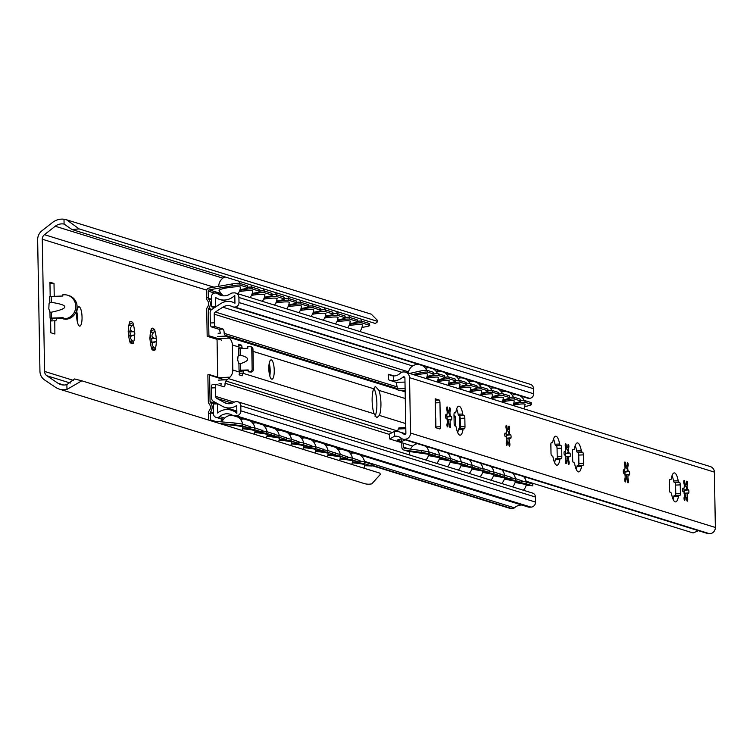 <?xml version="1.0" encoding="UTF-8"?>
<svg xmlns="http://www.w3.org/2000/svg" width="753" height="753" viewBox="0 0 753 753"><rect width="100%" height="100%" fill="white"/><g stroke="black" fill="none" stroke-linecap="round" stroke-linejoin="round"><path stroke-width="1.13" d="M82.049 317.286A9.676 2.683 -92.6 0 1 79.78 326.115A9.676 2.683 -92.6 0 1 76.665 316.571A9.676 2.683 -92.6 0 1 78.905 306.791A9.676 2.683 -92.6 0 1 82.049 317.286M77.239 321.39A9.676 2.683 87.4 0 0 77.408 317.502A9.676 2.683 87.4 0 0 76.806 311.723M134.636 334.991A11.182 3.097 -92.6 0 1 133.554 342.041A1.817 0.499 -92.6 0 1 133.13 343.453A1.817 0.499 -92.6 0 1 132.886 343.255A11.182 3.097 -92.6 0 1 131.088 343.34A11.182 3.097 -92.6 0 1 130.476 342.502A1.817 0.499 -92.6 0 1 130.335 342.587A1.817 0.499 -92.6 0 1 129.751 340.864A11.182 3.097 -92.6 0 1 128.415 333.071A1.817 0.499 -92.6 0 1 128.368 330.219A11.182 3.097 -92.6 0 1 129.45 323.169A1.817 0.499 -92.6 0 1 129.874 321.766A1.817 0.499 -92.6 0 1 130.118 321.964A11.182 3.097 -92.6 0 1 130.128 321.955A11.182 3.097 -92.6 0 1 132.528 322.708A1.817 0.499 -92.6 0 1 132.669 322.632A1.817 0.499 -92.6 0 1 133.243 324.345A11.182 3.097 -92.6 0 1 134.58 332.148A1.817 0.499 -92.6 0 1 134.636 334.991L129.714 335.49A4.273 1.186 -92.6 0 1 129.732 335.49A1.817 0.499 87.4 0 0 130.156 333.805A1.817 0.499 87.4 0 0 129.667 331.894A4.273 1.186 -92.6 0 1 128.509 327.677M133.545 335.32L133.516 335.32C129.732 336.036 129.441 337.946 132.641 341.053L133.554 342.041M133.243 324.345L132.368 325.39C129.281 328.609 129.638 330.727 133.45 331.725L134.58 332.148M129.836 341.975L130.476 342.502M132.886 343.255L129.789 341.25M128.961 324.778L132.528 322.708M128.857 337.165A4.273 1.186 -92.6 0 1 129.714 335.49M44.596 371.445L42.281 239.219A5.44 5.205 107.2 0 1 44.436 234.682L55.242 226.239A11.483 10.984 107.2 0 1 64.09 224.083L71.94 229.505L79.15 228.912L66.622 219.82L64.005 219.236A16.265 15.549 -72.8 0 0 52.541 222.464L41.952 230.747A10.881 10.401 -72.8 0 0 37.65 239.812L39.947 371.267A10.881 10.401 -72.8 0 0 44.549 379.936L55.421 387.24A16.265 15.549 -72.8 0 0 59.327 389.113A16.265 15.549 -72.8 0 0 66.97 389.433L81.804 380.802L74.547 378.957L66.885 384.585A11.483 10.984 107.2 0 1 60.739 384.557A11.483 10.984 107.2 0 1 57.981 383.23L46.893 375.775A5.44 5.205 107.2 0 1 44.596 371.445L73.465 380.387M151.795 328.675A11.182 3.097 -92.6 0 1 151.795 328.666A11.182 3.097 -92.6 0 1 154.205 329.428A1.817 0.499 -92.6 0 1 154.346 329.343A1.817 0.499 -92.6 0 1 154.92 331.056A11.182 3.097 -92.6 0 1 156.257 338.859A1.817 0.499 -92.6 0 1 156.313 341.702A11.182 3.097 -92.6 0 1 155.231 348.761A1.817 0.499 -92.6 0 1 154.807 350.164A1.817 0.499 -92.6 0 1 154.563 349.966A11.182 3.097 -92.6 0 1 152.765 350.06A11.182 3.097 -92.6 0 1 152.153 349.223A1.817 0.499 -92.6 0 1 152.012 349.298A1.817 0.499 -92.6 0 1 151.428 347.585A11.182 3.097 -92.6 0 1 150.092 339.782A1.817 0.499 -92.6 0 1 150.045 336.939A11.182 3.097 -92.6 0 1 151.127 329.88A1.817 0.499 -92.6 0 1 151.551 328.477A1.817 0.499 -92.6 0 1 151.795 328.675L151.146 329.456L151.795 328.675M49.962 312.071L48.823 308.871L49.058 303.628L49.792 302.584L52.446 302.537C69.295 305.219 68.965 308.438 51.458 312.194L49.962 312.071L50.065 318.152L63.167 317.681L63.186 318.886L64.344 318.83A12.086 11.559 -72.8 0 0 75.62 308.269A12.086 11.559 -72.8 0 0 67.714 295.251A12.086 11.559 -72.8 0 0 63.93 294.771L62.772 294.818L62.791 296.023L49.689 296.494L49.792 302.584L50.893 302.574M50.187 296.55L49.943 282.215L54.009 283.467L54.235 296.409M56.983 318.444A12.086 3.351 -92.6 0 1 55.11 320.853A12.086 3.351 -92.6 0 1 54.781 320.816L54.884 334.012L50.828 332.751L50.573 318.312L50.065 318.152M156.313 341.702L151.391 342.21A4.273 1.186 -92.6 0 1 151.409 342.21A1.817 0.499 87.4 0 0 151.833 340.525A1.817 0.499 87.4 0 0 151.344 338.615A4.273 1.186 -92.6 0 1 150.186 334.388M155.222 342.031L155.193 342.041C151.409 342.747 151.118 344.658 154.318 347.773L155.231 348.761M154.92 331.056L154.045 332.101C150.948 335.33 151.315 337.438 155.127 338.445L156.257 338.859M151.513 348.686L152.153 349.223M154.563 349.966L151.466 347.961M150.638 331.499L154.205 329.428M150.534 343.886A4.273 1.186 -92.6 0 1 151.391 342.21L155.062 342.041M63.186 318.886L65.699 319.253A12.086 11.559 -72.8 0 0 76.975 308.692A12.086 11.559 -72.8 0 0 69.069 295.675L67.714 295.251M63.177 318.161L52.917 318.623A6.043 0.574 -1 0 1 50.573 318.688M50.903 320.947A12.086 3.351 87.4 0 0 52.343 318.651M54.009 283.467L49.971 283.655M54.658 320.778L50.62 320.957M71.94 229.505L375.371 323.489L377.695 321.672L377.206 321.239L79.15 228.912M377.206 321.239L377.677 320.609L371.285 314.18L66.622 219.81M59.327 389.113L364.16 483.53A16.265 15.549 -72.8 0 0 371.803 483.85L380.359 474.381L379.86 473.119L380.359 474.381M379.86 473.119L81.804 380.802M361.289 319.827A11.483 10.984 107.2 0 1 362.118 319.385M219.17 377.639L209.682 374.702L207.884 374.787A3.021 2.89 -72.8 0 0 207.866 375.239L208.327 401.773A3.021 2.89 -72.8 0 0 209.061 403.712A5.44 5.205 107.2 0 1 209.183 410.78A3.021 2.89 -72.8 0 0 208.515 412.776L208.525 413.293L210.266 413.218L210.256 412.7A1.205 1.158 107.2 0 1 210.529 411.9A7.257 6.937 -72.8 0 0 210.36 402.469A1.205 1.158 107.2 0 1 210.068 401.697L209.607 375.163A1.205 1.158 107.2 0 1 209.682 374.702M217.052 339.33L207.216 336.28L209.005 336.196L221.608 340.102M247.342 286.131A6.043 0.781 172 0 0 247.53 285.895A6.043 0.781 172 0 0 247.285 285.716L239.831 283.41A6.043 0.781 172 0 0 232.395 283.909L232.649 285.688L209.193 289.858A1.205 1.158 -72.8 0 0 208.204 291.1L208.317 297.717L206.51 297.774L206.52 298.292A3.021 2.89 -72.8 0 0 207.254 300.221A5.44 5.205 107.2 0 1 207.376 307.299A3.021 2.89 -72.8 0 0 206.708 309.295L207.169 335.829A3.021 2.89 -72.8 0 0 207.216 336.28M269.922 366.88L270.045 374.156M269.037 364.461L269.536 364.621L269.019 364.668M209.005 336.196A1.205 1.158 107.2 0 1 208.91 335.753L208.449 309.219A1.205 1.158 107.2 0 1 208.722 308.419A7.257 6.937 -72.8 0 0 208.553 298.988A1.205 1.158 107.2 0 1 208.261 298.207L208.252 297.699M222.897 424.504A10.881 0.649 6 0 1 235.077 425.511A10.881 0.649 6 0 1 242.824 426.951A10.881 0.649 6 0 1 242.824 426.97A10.881 10.881 0 0 1 241.967 430.415M219.368 290.62A10.881 1.412 -8 0 1 219.057 290.357A10.881 1.412 -8 0 1 229.637 287.43A10.881 1.412 -8 0 1 240.612 287.307A10.881 1.412 -8 0 1 240.386 287.655M242.522 428.768A10.881 0.649 6 0 1 255.022 430.725A10.881 0.649 6 0 1 255.013 430.744M239.285 291.609A10.881 1.412 -8 0 1 252.801 291.082A10.881 1.412 -8 0 1 252.584 291.43M254.721 432.551A10.881 0.649 6 0 1 267.211 434.5A10.881 0.649 6 0 1 267.211 434.519M251.474 295.383A10.881 1.412 -8 0 1 265 294.856A10.881 1.412 -8 0 1 264.774 295.204M266.91 436.326A10.881 0.649 6 0 1 279.41 438.284A10.881 0.649 6 0 1 279.401 438.293M263.672 299.167A10.881 1.412 -8 0 1 277.189 298.64A10.881 1.412 -8 0 1 276.963 298.979M279.109 440.1A10.881 0.649 6 0 1 291.599 442.058A10.881 0.649 6 0 1 291.599 442.077A10.881 10.881 0 0 1 290.743 445.522M275.862 302.941A10.881 1.412 -8 0 1 289.378 302.414A10.881 1.412 -8 0 1 289.161 302.762M291.298 443.875A10.881 0.649 6 0 1 303.798 445.832A10.881 0.649 6 0 1 303.788 445.851M288.06 306.716A10.881 1.412 -8 0 1 301.577 306.189A10.881 1.412 -8 0 1 301.351 306.537M303.487 447.649A10.881 0.649 6 0 1 315.987 449.607A10.881 0.649 6 0 1 315.978 449.626M300.249 310.49A10.881 1.412 -8 0 1 313.766 309.963A10.881 1.412 -8 0 1 313.549 310.311M315.686 451.433A10.881 0.649 6 0 1 328.176 453.391A10.881 0.649 6 0 1 328.176 453.4M312.439 314.265A10.881 1.412 -8 0 1 325.964 313.747A10.881 1.412 -8 0 1 325.738 314.086M327.875 455.207A10.881 0.649 6 0 1 340.375 457.165A10.881 0.649 6 0 1 340.365 457.184A10.881 10.881 0 0 1 339.509 460.629M324.637 318.048A10.881 1.412 -8 0 1 338.153 317.521A10.881 1.412 -8 0 1 337.937 317.87M340.074 458.982A10.881 0.649 6 0 1 352.564 460.94A10.881 0.649 6 0 1 352.564 460.958M336.826 321.823A10.881 1.412 -8 0 1 350.352 321.296A10.881 1.412 -8 0 1 350.126 321.644M232.649 285.688A6.043 0.781 -8 0 1 240.085 285.189L239.831 283.41M206.576 297.774L206.463 291.176A3.021 2.89 107.2 0 1 208.939 288.079L232.395 283.909M247.285 285.716L247.53 287.495A6.043 0.781 -8 0 1 247.775 287.674A6.043 0.781 -8 0 1 243.483 289.039L240.028 289.66M219.142 293.943A1.205 1.158 107.2 0 1 220.036 293.218L220.695 293.096M234.851 424.852L242.315 425.878L242.504 424.08L235.049 423.054L234.851 424.852L219.782 423.544M249.94 426.593L242.504 424.08M211.621 421.012L235.049 423.054M249.958 426.386L249.77 428.193L242.315 425.878M249.77 428.193L242.701 427.949M244.744 288.794L244.838 289.463A6.043 0.781 -8 0 1 252.274 288.964L252.02 287.185A6.043 0.781 172 0 0 247.718 287.241M259.531 289.905A6.043 0.781 172 0 0 259.719 289.67A6.043 0.781 172 0 0 259.474 289.491L252.02 287.185M259.474 289.491L259.729 291.27L252.274 288.964M259.729 291.27A6.043 0.781 -8 0 1 259.973 291.449A6.043 0.781 -8 0 1 255.681 292.823L252.227 293.435M247.078 428.316L254.514 429.662L254.702 427.855L250.137 427.13M262.129 430.368L254.702 427.855M262.148 430.161L261.959 431.968L254.514 429.662M261.959 431.968L254.891 431.723M256.942 292.578L257.037 293.237A6.043 0.781 -8 0 1 264.472 292.738L264.218 290.959A6.043 0.781 172 0 0 259.907 291.016M271.729 293.679A6.043 0.781 172 0 0 271.908 293.444A6.043 0.781 172 0 0 271.673 293.265L264.218 290.959M271.673 293.265L271.918 295.054L264.472 292.738M271.918 295.054A6.043 0.781 -8 0 1 272.162 295.223A6.043 0.781 -8 0 1 267.87 296.597L264.416 297.209M259.277 432.1L266.703 433.436L266.891 431.638L262.326 430.904M274.327 434.152L266.891 431.638M274.346 433.944L274.158 435.742L266.703 433.436M274.158 435.742L267.089 435.507M269.132 296.353L269.226 297.011A6.043 0.781 -8 0 1 276.662 296.522L276.407 294.734A6.043 0.781 172 0 0 272.106 294.79M283.919 297.454A6.043 0.781 172 0 0 284.107 297.219A6.043 0.781 172 0 0 283.862 297.049L276.407 294.734M283.862 297.049L284.116 298.828L276.662 296.522M284.116 298.828A6.043 0.781 -8 0 1 284.361 298.997A6.043 0.781 -8 0 1 280.069 300.372L276.615 300.984M271.466 435.874L278.902 437.211L279.09 435.413L274.525 434.679M286.517 437.926L279.09 435.413M286.535 437.719L286.347 439.517L278.902 437.211M286.347 439.517L279.278 439.281M281.33 300.127L281.424 300.795A6.043 0.781 -8 0 1 288.851 300.296L288.606 298.517A6.043 0.781 172 0 0 284.295 298.565M296.117 301.238A6.043 0.781 172 0 0 296.296 301.002A6.043 0.781 172 0 0 296.051 300.824L288.606 298.517M296.051 300.824L296.305 302.602L288.851 300.296M296.305 302.602A6.043 0.781 -8 0 1 296.55 302.781A6.043 0.781 -8 0 1 292.258 304.146L288.804 304.767M283.665 439.648L291.091 440.985L291.279 439.187L286.714 438.453M298.706 441.7L291.279 439.187M298.734 441.493L298.546 443.291L291.091 440.985M298.546 443.291L291.467 443.056M293.519 303.901L293.614 304.57A6.043 0.781 -8 0 1 301.049 304.071L300.795 302.292A6.043 0.781 172 0 0 296.484 302.348M308.306 305.012A6.043 0.781 172 0 0 308.495 304.777A6.043 0.781 172 0 0 308.25 304.598L300.795 302.292M308.25 304.598L308.504 306.377L301.049 304.071M308.504 306.377A6.043 0.781 -8 0 1 308.739 306.556A6.043 0.781 -8 0 1 304.447 307.93L300.993 308.542M295.854 443.423L303.28 444.769L303.468 442.962L298.913 442.237M310.904 445.475L303.468 442.962M310.923 445.268L310.735 447.075L303.28 444.769M310.735 447.075L303.666 446.83M305.709 307.676L305.803 308.344A6.043 0.781 -8 0 1 313.239 307.845L312.994 306.066A6.043 0.781 172 0 0 308.683 306.123M320.496 308.786A6.043 0.781 172 0 0 320.684 308.551A6.043 0.781 172 0 0 320.439 308.372L312.994 306.066M320.439 308.372L320.693 310.161L313.239 307.845M320.693 310.161A6.043 0.781 -8 0 1 320.938 310.33A6.043 0.781 -8 0 1 316.646 311.704L313.192 312.316M308.043 447.207L315.479 448.543L315.667 446.736L311.102 446.011M323.093 449.259L315.667 446.736M323.122 449.052L322.924 450.849L315.479 448.543M322.924 450.849L315.855 450.614M317.907 311.46L318.001 312.119A6.043 0.781 -8 0 1 325.437 311.629L325.183 309.841A6.043 0.781 172 0 0 320.872 309.897M332.694 312.561A6.043 0.781 172 0 0 332.882 312.326A6.043 0.781 172 0 0 332.638 312.156L325.183 309.841M332.638 312.156L332.882 313.935L325.437 311.629M332.882 313.935A6.043 0.781 -8 0 1 333.127 314.105A6.043 0.781 -8 0 1 328.835 315.479L325.381 316.091M320.241 450.981L327.668 452.318L327.856 450.52L323.301 449.786M335.292 453.033L327.856 450.52M335.311 452.826L335.123 454.624L327.668 452.318M335.123 454.624L328.054 454.388M330.096 315.234L330.191 315.902A6.043 0.781 -8 0 1 337.626 315.403L337.372 313.625A6.043 0.781 172 0 0 333.071 313.672M344.883 316.345A6.043 0.781 172 0 0 345.072 316.109A6.043 0.781 172 0 0 344.827 315.931L337.372 313.625M344.827 315.931L345.081 317.71L337.626 315.403M345.081 317.71A6.043 0.781 -8 0 1 345.326 317.888A6.043 0.781 -8 0 1 341.034 319.253L337.579 319.874M332.431 454.756L339.867 456.092L340.055 454.294L335.49 453.56M347.481 456.807L340.055 454.294M347.5 456.6L347.312 458.398L339.867 456.092M347.312 458.398L340.243 458.163M342.295 319.008L342.389 319.677A6.043 0.781 -8 0 1 349.825 319.178L349.571 317.399A6.043 0.781 172 0 0 345.26 317.455M357.082 320.119A6.043 0.781 172 0 0 357.261 319.884A6.043 0.781 172 0 0 357.016 319.705L349.571 317.399M357.016 319.705L357.27 321.484L349.825 319.178M357.27 321.484A6.043 0.781 -8 0 1 357.515 321.663A6.043 0.781 -8 0 1 353.223 323.037L349.769 323.649M344.629 458.53L352.056 459.867L352.244 458.069L347.679 457.344M359.68 460.582L352.244 458.069M359.699 460.375L359.51 462.182L352.056 459.867M359.51 462.182L352.442 461.937M349.025 325.597A10.881 1.412 -8 0 1 362.541 325.07A10.881 1.412 -8 0 1 362.315 325.418M352.263 462.756A10.881 0.649 6 0 1 364.763 464.714A10.881 0.649 6 0 1 364.753 464.733M354.484 322.783L354.578 323.451A6.043 0.781 -8 0 1 362.014 322.952L361.76 321.173A6.043 0.781 172 0 0 357.459 321.23M369.271 323.894A6.043 0.781 172 0 0 369.459 323.658A6.043 0.781 172 0 0 369.215 323.479L361.76 321.173M369.215 323.479L369.469 325.258L362.014 322.952M369.469 325.258A6.043 0.781 -8 0 1 369.714 325.437A6.043 0.781 -8 0 1 365.421 326.811L361.967 327.423M356.818 462.314L364.245 463.65L364.443 461.843L359.878 461.118M371.869 464.366L364.443 461.843M371.888 464.159L371.7 465.956L364.245 463.65M371.7 465.956L364.631 465.721M208.722 420.118A3.021 2.89 107.2 0 1 208.713 419.929L208.59 413.312L210.332 413.237L210.454 419.854A1.205 1.158 -72.8 0 0 210.944 420.805M221.269 421.849L221.213 418.932M222.568 419.355L222.587 420.598M221.166 293.698A1.205 1.158 -72.8 0 0 220.497 294.367M244.838 289.463L239.812 290.357M247.05 428.626L242.645 428.25M247.53 287.495L240.085 285.189M257.037 293.237L252.001 294.131M259.239 432.41L254.834 432.024M269.226 297.011L264.199 297.915M271.438 436.185L267.033 435.799M281.424 300.795L276.389 301.689M283.627 439.959L279.222 439.573M293.614 304.57L288.587 305.464M295.825 443.733L291.42 443.357M305.803 308.344L300.776 309.238M308.015 447.517L303.61 447.131M318.001 312.119L312.975 313.022M320.204 451.292L315.799 450.906M330.191 315.902L325.164 316.797M332.402 455.066L327.997 454.68M342.389 319.677L337.353 320.571M344.592 458.841L340.187 458.464M354.578 323.451L349.552 324.345M356.79 462.624L352.385 462.238M375.022 416.277A15.719 4.358 87.4 0 0 376.876 403.627A15.719 4.358 87.4 0 0 374.034 388.567L373.865 388.275M380.933 403.439A15.719 4.358 -92.6 0 1 379.39 415.411L376.764 417.802L374.109 413.774A15.719 4.358 -92.6 0 1 373.676 388.746L375.352 386.402L378.957 390.383A15.719 4.358 -92.6 0 1 380.933 403.439M269.79 375.954A9.676 2.683 87.4 0 0 270.186 370.58A9.676 2.683 87.4 0 0 269.216 363.341M243.388 370.608L243.398 371.013A2.419 0.668 -92.6 0 1 242.974 373.159L242.457 373.121A9.676 9.243 107.2 0 1 242.108 375.785L239.068 374.834A9.676 9.243 -72.8 0 0 239.407 372.057L239.04 370.26L248.198 369.968L248.226 371.775L249.855 371.7A2.419 2.315 -72.8 0 0 252.133 369.186L251.775 348.733A2.419 2.315 -72.8 0 0 249.412 346.427L247.784 346.502L247.822 348.31L238.663 348.601L238.776 355.265L240.734 355.275C250.052 357.797 249.949 360.612 240.423 363.69L238.645 363.313L237.703 359.925L238.042 356.122L239.623 355.284M374.109 413.774L242.758 373.215M216.365 384.463L212.308 384.651A3.624 1.007 -92.6 0 0 211.452 387.955L211.64 398.318A3.624 3.464 -72.8 0 0 213.428 401.368L222.521 406.347A14.392 13.752 -72.8 0 0 224.949 407.373A14.392 13.752 -72.8 0 0 236.734 405.453L236.866 413.331A15.719 15.022 -72.8 0 0 231.387 410.187A15.719 15.022 -72.8 0 0 217.579 413.002L217.419 403.834L213.363 404.013L213.532 413.999A3.624 3.464 -72.8 0 0 217.08 417.444L217.589 417.426A3.624 3.464 -72.8 0 0 219.735 416.55A11.483 10.984 107.2 0 1 230.136 414.225A11.483 10.984 107.2 0 1 232.47 415.279A4.838 4.622 -72.8 0 0 234.974 415.92L236.329 415.854A4.838 4.622 -72.8 0 0 240.885 410.837L240.8 405.782A4.349 4.16 -72.8 0 0 236.546 401.631L236.047 401.66A4.349 4.16 -72.8 0 0 234.051 402.281A10.156 9.714 107.2 0 1 224.488 402.61L216.864 398.431A2.419 2.315 107.2 0 1 215.669 396.398L215.518 387.776A3.624 1.007 87.4 0 1 216.365 384.463A3.624 1.007 87.4 0 1 216.469 384.482L224.093 386.835A3.624 1.007 -92.6 0 0 224.187 386.854A3.624 1.007 -92.6 0 0 225.034 383.221L225.9 381.009L230.004 377.159A9.676 9.243 -72.8 0 0 232.799 370.005L232.366 344.978A9.676 9.243 -72.8 0 0 229.317 338.097L225.109 335.273L224.159 333.315A3.624 1.007 -92.6 0 0 223.086 329.08L219.019 329.259L211.395 326.906A3.624 1.007 -92.6 0 1 210.322 322.981L214.379 322.792L214.228 314.17A2.419 2.315 107.2 0 1 215.358 312.034L222.822 307.177A10.156 9.714 107.2 0 1 232.385 306.631A4.349 4.16 -72.8 0 0 234.399 307.073L234.898 307.055A4.349 4.16 -72.8 0 0 238.993 302.537L238.908 297.482A4.838 4.622 -72.8 0 0 234.183 292.879L232.828 292.936A4.838 4.622 -72.8 0 0 230.352 293.802A11.483 10.984 107.2 0 1 220.883 295.383A11.483 10.984 107.2 0 1 217.598 293.679A3.624 3.464 -72.8 0 0 215.414 293.002L214.906 293.021A3.624 3.464 -72.8 0 0 211.489 296.795L211.668 306.772L215.725 306.593L215.565 297.416A15.719 15.022 -72.8 0 0 219.631 299.421A15.719 15.022 -72.8 0 0 234.804 295.345L234.945 303.224A14.392 13.752 -72.8 0 0 232.103 301.962A14.392 13.752 -72.8 0 0 220.723 303.619L211.828 309.408A3.624 3.464 -72.8 0 0 210.143 312.608L210.322 322.981M239.002 348.648L238.974 347.02A9.676 9.243 -72.8 0 0 238.532 344.272L241.581 345.213A9.676 9.243 107.2 0 1 242.014 347.848L242.532 348.121A2.419 0.668 -92.6 0 1 242.73 348.535M274.243 370.391A9.676 2.683 -92.6 0 1 271.974 379.22A9.676 2.683 -92.6 0 1 268.859 369.676A9.676 2.683 -92.6 0 1 271.099 359.896A9.676 2.683 -92.6 0 1 274.243 370.391M506.308 435.686A4.838 1.337 87.4 0 0 506.204 437.239A5.44 0.518 -1 0 1 506.44 437.229M248.226 371.775L251.041 372.067A2.419 2.315 -72.8 0 0 253.319 369.554L252.961 349.1A2.419 2.315 -72.8 0 0 251.351 346.898L250.165 346.531M248.208 370.391L241.722 370.683A5.44 0.518 -1 0 1 239.388 370.74M242.014 347.848L238.983 347.98M241.581 345.213L238.795 345.345M242.457 373.121L239.36 373.253M214.379 322.792A3.624 1.007 87.4 0 0 215.462 326.717L223.086 329.08M220.817 385.828A3.624 1.007 87.4 0 0 220.827 385.781L221.184 383.719L219.01 383.814M217.711 377.197L217.043 338.69M219.019 329.259A3.624 1.007 87.4 0 1 219.867 331.009L220.3 333.174L218.125 333.278M212.308 384.651A3.624 1.007 -92.6 0 1 212.412 384.661L216.271 384.491M214.52 307.657L211.668 306.772M527.053 397.904A4.349 4.16 -72.8 0 0 529.067 398.346L529.566 398.328A4.349 4.16 -72.8 0 0 533.661 393.8L533.576 388.746A4.838 4.622 -72.8 0 0 530.366 384.341L235.698 293.068M521.584 396.935A10.156 9.714 107.2 0 1 523.58 396.897M233.458 415.722L528.126 506.995A4.838 4.622 -72.8 0 0 529.641 507.183L530.997 507.127A4.838 4.622 -72.8 0 0 535.552 502.1L535.468 497.046A4.349 4.16 -72.8 0 0 532.578 493.083L237.91 401.81M371.991 465.636L510.609 508.576A3.624 3.464 -72.8 0 0 511.748 508.717L512.256 508.699A3.624 3.464 -72.8 0 0 514.403 507.814A11.483 10.984 107.2 0 1 521.782 505.028M218.577 404.192L217.419 403.834M459.49 428.721A16.924 4.697 -92.6 0 1 459.904 416.39M454.04 417.171L455.339 417.115L455.499 426.038M454.012 415.741L455.057 416.07L454.021 416.117M455.339 417.115L455.057 416.07M433.474 372.697A6.043 0.847 169.6 0 0 433.634 372.443A6.043 0.847 169.6 0 0 433.389 372.264L427.29 370.382A6.043 0.847 169.6 0 0 419.901 371.125L420.221 372.895A6.043 0.847 -10.4 0 1 427.619 372.142L427.29 370.382M433.389 372.264L433.719 374.034A6.043 0.847 -10.4 0 1 433.963 374.213A6.043 0.847 -10.4 0 1 429.709 375.832L427.083 376.415M433.719 374.034L427.619 372.142M409.576 373.432L419.901 371.125M421.313 452.365L428.749 453.645L429.012 451.856L421.576 450.576L421.313 452.365L404.333 450.125A3.021 2.89 107.2 0 1 401.867 447.263L401.791 442.708M435.083 453.908L429.012 451.856M403.542 443.253L403.608 447.188A1.205 1.158 -72.8 0 0 404.596 448.327L421.576 450.576M435.102 453.748L434.848 455.537L428.749 453.645M434.848 455.537L428.579 455.01M444.308 376.058A6.043 0.847 169.6 0 0 444.477 375.803A6.043 0.847 169.6 0 0 444.232 375.625L438.133 373.733A6.043 0.847 169.6 0 0 433.907 373.902M444.232 375.625L444.552 377.385A6.043 0.847 -10.4 0 1 444.797 377.573A6.043 0.847 -10.4 0 1 440.543 379.192L437.926 379.776M444.552 377.385L438.453 375.502L438.133 373.733M430.932 375.531L431.064 376.255A6.043 0.847 -10.4 0 1 438.453 375.502M431.064 376.255L426.847 377.197M426.311 378.411A9.554 1.346 -10.4 0 1 438.425 377.507A9.554 1.346 -10.4 0 1 438.218 377.865M432.194 455.48L439.583 457.005L439.846 455.217L435.281 454.341M445.917 457.269L445.682 458.897L439.583 457.005M445.945 457.099L439.846 455.217M432.156 455.725L428.523 455.245M439.413 458.37L445.927 459.01L446.19 457.222M428.429 455.603L439.526 457.683A9.554 9.554 0 0 1 436.618 463.359M455.151 379.418A6.043 0.847 169.6 0 0 455.311 379.164A6.043 0.847 169.6 0 0 455.066 378.985L448.967 377.093A6.043 0.847 169.6 0 0 444.741 377.262M455.066 378.985L455.396 380.745A6.043 0.847 -10.4 0 1 455.64 380.924A6.043 0.847 -10.4 0 1 451.386 382.543L448.76 383.136M455.396 380.745L449.296 378.863L448.967 377.093M441.766 378.891L441.898 379.606A6.043 0.847 -10.4 0 1 449.296 378.863M441.898 379.606L437.681 380.547M437.154 381.771A9.554 1.346 -10.4 0 1 449.259 380.858A9.554 1.346 -10.4 0 1 449.061 381.216M443.028 458.831L450.426 460.365L450.689 458.568L446.115 457.702M456.76 460.62L450.689 458.568M456.779 460.459L456.525 462.248L450.426 460.365M456.525 462.248L450.247 461.721M465.985 382.769A6.043 0.847 169.6 0 0 466.154 382.515A6.043 0.847 169.6 0 0 465.909 382.336L459.81 380.453A6.043 0.847 169.6 0 0 455.584 380.623M465.909 382.336L466.229 384.105A6.043 0.847 -10.4 0 1 466.474 384.284A6.043 0.847 -10.4 0 1 462.22 385.903L459.603 386.487M466.229 384.105L460.13 382.213L459.81 380.453M452.609 382.251L452.741 382.966A6.043 0.847 -10.4 0 1 460.13 382.213M452.741 382.966L448.524 383.908M447.988 385.131A9.554 1.346 -10.4 0 1 460.102 384.218A9.554 1.346 -10.4 0 1 459.895 384.576M453.871 462.191L461.26 463.716L461.523 461.928L456.958 461.062M467.594 463.98L467.359 465.608L461.26 463.716M467.622 463.82L461.523 461.928M453.833 462.436L450.2 461.956M461.09 465.081L467.604 465.731L467.867 463.933M450.106 462.314L461.203 464.394M476.828 386.129A6.043 0.847 169.6 0 0 476.988 385.875A6.043 0.847 169.6 0 0 476.743 385.696L470.644 383.804A6.043 0.847 169.6 0 0 466.418 383.974M476.743 385.696L477.073 387.456A6.043 0.847 -10.4 0 1 477.317 387.644A6.043 0.847 -10.4 0 1 473.063 389.263L470.437 389.847M477.073 387.456L470.973 385.574L470.644 383.804M463.443 385.602L463.575 386.317A6.043 0.847 -10.4 0 1 470.973 385.574M463.575 386.317L459.358 387.268M458.831 388.482A9.554 1.346 -10.4 0 1 470.936 387.579A9.554 1.346 -10.4 0 1 470.738 387.936M464.705 465.552L472.103 467.076L472.366 465.288L467.792 464.413M478.437 467.34L472.366 465.288M478.456 467.171L478.193 468.968L472.103 467.076M478.193 468.968L471.924 468.441M487.662 389.489A6.043 0.847 169.6 0 0 487.822 389.235A6.043 0.847 169.6 0 0 487.586 389.056L481.487 387.164A6.043 0.847 169.6 0 0 477.261 387.334M487.586 389.056L487.906 390.816A6.043 0.847 -10.4 0 1 488.151 390.995A6.043 0.847 -10.4 0 1 483.897 392.614L481.28 393.198M487.906 390.816L481.807 388.934L481.487 387.164M474.286 388.962L474.418 389.678A6.043 0.847 -10.4 0 1 481.807 388.934M474.418 389.678L470.201 390.619M469.665 391.842A9.554 1.346 -10.4 0 1 481.779 390.929A9.554 1.346 -10.4 0 1 481.572 391.287M475.548 468.903L482.937 470.437L483.2 468.639L478.635 467.773M489.271 470.691L489.036 472.319L482.937 470.437M489.299 470.531L483.2 468.639M475.51 469.147L471.877 468.667M482.767 471.792L489.281 472.442L489.544 470.653M471.783 469.025L482.88 471.114M498.505 392.84A6.043 0.847 169.6 0 0 498.665 392.586A6.043 0.847 169.6 0 0 498.42 392.407L492.321 390.525A6.043 0.847 169.6 0 0 488.095 390.694M498.42 392.407L498.75 394.177A6.043 0.847 -10.4 0 1 498.985 394.356A6.043 0.847 -10.4 0 1 494.74 395.974L492.114 396.558M498.75 394.177L492.65 392.285L492.321 390.525M485.12 392.322L485.252 393.038A6.043 0.847 -10.4 0 1 492.65 392.285M485.252 393.038L481.035 393.979M480.508 395.203A9.554 1.346 -10.4 0 1 492.613 394.29A9.554 1.346 -10.4 0 1 492.415 394.647M486.382 472.263L493.78 473.788L494.043 471.999L489.469 471.124M500.114 474.051L494.043 471.999M500.133 473.882L499.87 475.68L493.78 473.788M499.87 475.68L493.601 475.152M509.339 396.2A6.043 0.847 169.6 0 0 509.499 395.946A6.043 0.847 169.6 0 0 509.263 395.767L503.164 393.875A6.043 0.847 169.6 0 0 498.928 394.045M509.263 395.767L509.583 397.528A6.043 0.847 -10.4 0 1 509.828 397.716A6.043 0.847 -10.4 0 1 505.574 399.335L502.957 399.918M509.583 397.528L503.484 395.645L503.164 393.875M495.963 395.673L496.095 396.389A6.043 0.847 -10.4 0 1 503.484 395.645M496.095 396.389L491.878 397.339M491.342 398.553A9.554 1.346 -10.4 0 1 503.456 397.65A9.554 1.346 -10.4 0 1 503.249 398.008M497.225 475.623L504.614 477.148L504.877 475.359L500.312 474.484M510.948 477.411L510.713 479.04L504.614 477.148M510.976 477.242L504.877 475.359M497.187 475.868L493.554 475.388M504.444 478.513L510.958 479.153L511.221 477.364M493.46 475.745L504.557 477.826A9.554 9.554 0 0 1 501.649 483.501M520.182 399.561A6.043 0.847 169.6 0 0 520.342 399.306A6.043 0.847 169.6 0 0 520.097 399.118L513.998 397.236A6.043 0.847 169.6 0 0 509.772 397.405M520.097 399.118L520.427 400.888A6.043 0.847 -10.4 0 1 520.662 401.067A6.043 0.847 -10.4 0 1 516.417 402.686L513.791 403.269M520.427 400.888L514.327 398.996L513.998 397.236M506.797 399.034L506.929 399.749A6.043 0.847 -10.4 0 1 514.327 398.996M506.929 399.749L502.712 400.69M502.185 401.914A9.554 1.346 -10.4 0 1 514.29 401.001A9.554 1.346 -10.4 0 1 514.092 401.358M508.059 478.974L515.457 480.508L515.72 478.71L511.146 477.844M521.791 480.762L515.72 478.71M521.81 480.602L521.547 482.391L515.457 480.508M521.547 482.391L515.278 481.864M409.896 455.076A9.554 9.554 0 0 1 409.792 451.546L428.692 454.323M415.091 375.145A9.554 1.346 -10.4 0 1 427.582 374.147A9.554 1.346 -10.4 0 1 427.384 374.505M439.272 458.954L450.369 461.043A9.554 9.554 0 0 1 447.461 466.719M460.949 465.674L472.046 467.754A9.554 9.554 0 0 1 469.138 473.43M482.626 472.385L493.723 474.465M504.303 479.096L515.4 481.186A9.554 9.554 0 0 1 512.482 486.852M531.016 402.911A6.043 0.847 169.6 0 0 531.176 402.657A6.043 0.847 169.6 0 0 530.931 402.479L524.841 400.596A6.043 0.847 169.6 0 0 520.605 400.765M530.931 402.479L531.26 404.248A6.043 0.847 -10.4 0 1 531.505 404.427A6.043 0.847 -10.4 0 1 527.251 406.046L524.634 406.629M531.26 404.248L525.161 402.356L524.841 400.596M517.64 402.394L517.772 403.109A6.043 0.847 -10.4 0 1 525.161 402.356M517.772 403.109L513.555 404.05M513.019 405.274A9.554 1.346 -10.4 0 1 525.133 404.361A9.554 1.346 -10.4 0 1 524.926 404.719M518.902 482.334L526.291 483.859L526.554 482.071L521.989 481.195M532.625 484.123L526.554 482.071M532.653 483.953L532.39 485.751L526.291 483.859M532.39 485.751L526.121 485.224M515.137 482.457L526.234 484.537M420.221 372.895L413.03 374.505M442.99 459.076L439.357 458.596M464.667 465.796L461.034 465.316M486.344 472.507L482.711 472.027M508.021 479.219L504.388 478.739M518.864 482.579L515.231 482.099M454.633 412.606L455.367 412.832A2.419 0.668 87.4 0 0 455.433 412.842A2.419 0.668 87.4 0 0 455.923 411.891A14.505 4.019 -92.6 0 1 458.831 406.196A14.505 4.019 -92.6 0 1 462.784 414.018A2.419 0.668 87.4 0 0 463.377 415.308L464.112 415.543A2.419 0.668 -92.6 0 1 464.836 418.16L464.978 426.584A2.419 0.668 -92.6 0 1 464.413 428.786A2.419 0.668 -92.6 0 1 464.347 428.777L463.603 428.551A2.419 0.668 87.4 0 0 463.537 428.542A2.419 0.668 87.4 0 0 463.057 429.492A14.505 4.019 -92.6 0 1 460.139 435.187A14.505 4.019 -92.6 0 1 456.196 427.365A2.419 0.668 87.4 0 0 455.603 426.066L454.859 425.84A2.419 0.668 -92.6 0 1 454.144 423.224L453.993 414.799A2.419 0.668 -92.6 0 1 454.567 412.597A2.419 0.668 -92.6 0 1 454.633 412.606L454.501 412.606M457.702 432.627A14.505 4.019 87.4 0 0 458.417 429.699A2.419 0.668 -92.6 0 1 458.897 428.749A2.419 0.668 -92.6 0 1 458.963 428.758L463.471 428.551M460.074 428.692A2.419 0.668 87.4 0 0 460.337 426.791L460.196 418.367A2.419 0.668 87.4 0 0 459.471 415.75L458.737 415.524A2.419 0.668 -92.6 0 1 458.144 414.225A14.505 4.019 87.4 0 0 456.629 408.964M573.174 449.315L573.918 449.55A2.419 0.668 87.4 0 0 573.984 449.56A2.419 0.668 87.4 0 0 574.464 448.609A14.505 4.019 -92.6 0 1 577.382 442.915A14.505 4.019 -92.6 0 1 581.325 450.736A2.419 0.668 87.4 0 0 581.918 452.026L582.662 452.261A2.419 0.668 -92.6 0 1 583.377 454.878L583.528 463.293A2.419 0.668 -92.6 0 1 582.954 465.505A2.419 0.668 -92.6 0 1 582.888 465.495L582.154 465.269A2.419 0.668 87.4 0 0 582.088 465.26A2.419 0.668 87.4 0 0 581.598 466.201A14.505 4.019 -92.6 0 1 578.69 471.896A14.505 4.019 -92.6 0 1 574.737 464.083A2.419 0.668 87.4 0 0 574.144 462.784L573.41 462.558A2.419 0.668 -92.6 0 1 572.685 459.942L572.544 451.518A2.419 0.668 -92.6 0 1 573.108 449.315A2.419 0.668 -92.6 0 1 573.174 449.315L573.042 449.325M576.243 469.345A14.505 4.019 87.4 0 0 576.958 466.418A2.419 0.668 -92.6 0 1 577.447 465.467A2.419 0.668 -92.6 0 1 577.513 465.476L582.022 465.269M578.615 465.41A2.419 0.668 87.4 0 0 578.888 463.509L578.737 455.085A2.419 0.668 87.4 0 0 578.022 452.468L577.278 452.242A2.419 0.668 -92.6 0 1 576.685 450.943A14.505 4.019 87.4 0 0 575.179 445.682M551.497 442.604L552.241 442.83A2.419 0.668 87.4 0 0 552.307 442.839A2.419 0.668 87.4 0 0 552.787 441.898A14.505 4.019 -92.6 0 1 555.705 436.203A14.505 4.019 -92.6 0 1 559.648 444.016A2.419 0.668 87.4 0 0 560.241 445.315L560.985 445.541A2.419 0.668 -92.6 0 1 561.7 448.157L561.851 456.582A2.419 0.668 -92.6 0 1 561.277 458.784A2.419 0.668 -92.6 0 1 561.211 458.784L560.477 458.549A2.419 0.668 87.4 0 0 560.411 458.539A2.419 0.668 87.4 0 0 559.921 459.49A14.505 4.019 -92.6 0 1 557.013 465.185A14.505 4.019 -92.6 0 1 553.06 457.363A2.419 0.668 87.4 0 0 552.467 456.073L551.733 455.838A2.419 0.668 -92.6 0 1 551.008 453.221L550.867 444.807A2.419 0.668 -92.6 0 1 551.431 442.595A2.419 0.668 -92.6 0 1 551.497 442.604L551.365 442.613M554.566 462.634A14.505 4.019 87.4 0 0 555.281 459.697A2.419 0.668 -92.6 0 1 555.77 458.756A2.419 0.668 -92.6 0 1 555.836 458.765L560.345 458.558M556.938 458.699A2.419 0.668 87.4 0 0 557.211 456.789L557.06 448.374A2.419 0.668 87.4 0 0 556.345 445.757L555.601 445.522A2.419 0.668 -92.6 0 1 555.008 444.232A14.505 4.019 87.4 0 0 553.502 438.961M670.048 479.322L670.782 479.548A2.419 0.668 87.4 0 0 670.848 479.557A2.419 0.668 87.4 0 0 671.337 478.616A14.505 4.019 -92.6 0 1 674.246 472.912A14.505 4.019 -92.6 0 1 678.199 480.734A2.419 0.668 87.4 0 0 678.792 482.033L679.526 482.259A2.419 0.668 -92.6 0 1 680.251 484.876L680.392 493.3A2.419 0.668 -92.6 0 1 679.827 495.502A2.419 0.668 -92.6 0 1 679.761 495.493L679.018 495.267A2.419 0.668 87.4 0 0 678.952 495.258A2.419 0.668 87.4 0 0 678.472 496.208A14.505 4.019 -92.6 0 1 675.554 501.903A14.505 4.019 -92.6 0 1 671.601 494.081A2.419 0.668 87.4 0 0 671.008 492.791L670.274 492.556A2.419 0.668 -92.6 0 1 669.558 489.939L669.408 481.525A2.419 0.668 -92.6 0 1 669.972 479.313A2.419 0.668 -92.6 0 1 670.048 479.322L669.906 479.332M673.116 499.352A14.505 4.019 87.4 0 0 673.822 496.415A2.419 0.668 -92.6 0 1 674.312 495.474A2.419 0.668 -92.6 0 1 674.377 495.474L678.886 495.276M675.488 495.418A2.419 0.668 87.4 0 0 675.752 493.507L675.601 485.083A2.419 0.668 87.4 0 0 674.886 482.466L674.151 482.24A2.419 0.668 -92.6 0 1 673.559 480.951A14.505 4.019 87.4 0 0 672.043 475.68M447.113 419.468A1.817 0.499 87.4 0 0 446.953 417.04L450.934 416.475A3.031 0.838 87.4 0 0 451.122 416.39A1.817 0.499 -92.6 0 1 451.226 416.343A1.817 0.499 -92.6 0 1 451.809 418.131A1.817 0.499 -92.6 0 1 451.386 419.967A1.817 0.499 -92.6 0 1 451.179 419.816A3.031 0.838 87.4 0 0 450.821 419.572A3.031 0.838 87.4 0 0 450.134 421.416A3.031 0.838 87.4 0 0 450.435 424.683A1.817 0.499 -92.6 0 1 450.614 426.631A1.817 0.499 -92.6 0 1 450.2 427.732A1.817 0.499 -92.6 0 1 449.635 426.132A3.031 0.838 87.4 0 0 448.675 423.459A3.031 0.838 87.4 0 0 447.969 425.624A1.817 0.499 -92.6 0 1 447.546 426.913A1.817 0.499 -92.6 0 1 447.009 425.68A1.817 0.499 -92.6 0 1 447.103 423.647A3.031 0.838 87.4 0 0 447.254 420.249A3.031 0.838 87.4 0 0 446.36 418.188A3.031 0.838 87.4 0 0 446.181 418.273A1.817 0.499 -92.6 0 1 446.077 418.32A1.817 0.499 -92.6 0 1 445.484 416.531A1.817 0.499 -92.6 0 1 445.908 414.696A1.817 0.499 -92.6 0 1 446.124 414.847A3.031 0.838 87.4 0 0 446.473 415.091A3.031 0.838 87.4 0 0 447.16 413.246A3.031 0.838 87.4 0 0 446.868 409.98A1.817 0.499 -92.6 0 1 446.689 408.032A1.817 0.499 -92.6 0 1 447.094 406.931A1.817 0.499 -92.6 0 1 447.668 408.531A3.031 0.838 87.4 0 0 448.628 411.204A3.031 0.838 87.4 0 0 449.334 409.048A1.817 0.499 -92.6 0 1 449.757 407.75A1.817 0.499 -92.6 0 1 450.285 408.983A1.817 0.499 -92.6 0 1 450.2 411.016A3.031 0.838 87.4 0 0 450.049 414.414A3.031 0.838 87.4 0 0 450.934 416.475M447.753 416.503L448.026 416.531C450.388 415.863 450.078 414.075 447.103 411.157L448.026 411.119M446.953 417.04A10.702 2.965 87.4 0 0 446.774 414.865M448.496 423.468L448.939 419.656L447 419.892L448.091 419.958M448.223 411.063L447 410.536M447.009 424.052L448.524 423.515M405.133 390.318L398.676 390.609A4.838 1.337 -92.6 0 1 397.556 388.887L396.172 382.298L389.762 380.312L393.584 380.792A14.994 14.335 -72.8 0 0 403.006 377.074A1.205 1.158 107.2 0 1 404.916 377.931L405.876 433.239A1.205 1.158 107.2 0 1 404.003 434.255A14.994 14.335 -72.8 0 0 399.627 431.968A14.994 14.335 -72.8 0 0 394.468 431.394L389.282 434.114L389.762 438.99L412.691 446.087M506.383 437.832A1.817 0.499 87.4 0 0 506.223 435.394A10.702 2.965 87.4 0 0 506.044 433.229M624.934 474.541A1.817 0.499 87.4 0 0 624.774 472.112A10.702 2.965 87.4 0 0 624.585 469.947M435.573 417.407L435.432 409.114M684.204 492.904A1.817 0.499 87.4 0 0 684.044 490.476A10.702 2.965 87.4 0 0 683.865 488.302M565.654 456.186A1.817 0.499 87.4 0 0 565.503 453.758A10.702 2.965 87.4 0 0 565.315 451.584M506.223 435.394L510.214 434.829A3.031 0.838 87.4 0 0 510.393 434.754A1.817 0.499 -92.6 0 1 510.496 434.707A1.817 0.499 -92.6 0 1 511.08 436.495A1.817 0.499 -92.6 0 1 510.666 438.331A1.817 0.499 -92.6 0 1 510.449 438.18A3.031 0.838 87.4 0 0 510.101 437.926A3.031 0.838 87.4 0 0 509.414 439.78A3.031 0.838 87.4 0 0 509.706 443.037A1.817 0.499 -92.6 0 1 509.885 444.985A1.817 0.499 -92.6 0 1 509.48 446.096A1.817 0.499 -92.6 0 1 508.906 444.496A3.031 0.838 87.4 0 0 507.946 441.813A3.031 0.838 87.4 0 0 507.24 443.978A1.817 0.499 -92.6 0 1 506.816 445.268A1.817 0.499 -92.6 0 1 506.28 444.044A1.817 0.499 -92.6 0 1 506.374 442.011A3.031 0.838 87.4 0 0 506.524 438.604A3.031 0.838 87.4 0 0 505.63 436.552A3.031 0.838 87.4 0 0 505.451 436.627A1.817 0.499 -92.6 0 1 505.348 436.684A1.817 0.499 -92.6 0 1 504.764 434.886A1.817 0.499 -92.6 0 1 505.178 433.06A1.817 0.499 -92.6 0 1 505.395 433.201A3.031 0.838 87.4 0 0 505.743 433.455A3.031 0.838 87.4 0 0 506.44 431.601A3.031 0.838 87.4 0 0 506.138 428.344A1.817 0.499 -92.6 0 1 505.96 426.396A1.817 0.499 -92.6 0 1 506.364 425.285A1.817 0.499 -92.6 0 1 506.938 426.885A3.031 0.838 87.4 0 0 507.899 429.568A3.031 0.838 87.4 0 0 508.604 427.403A1.817 0.499 -92.6 0 1 509.028 426.113A1.817 0.499 -92.6 0 1 509.565 427.337A1.817 0.499 -92.6 0 1 509.47 429.379A3.031 0.838 87.4 0 0 509.32 432.777A3.031 0.838 87.4 0 0 510.214 434.829M507.023 434.858L507.296 434.895C509.659 434.217 509.348 432.429 506.383 429.511L507.296 429.474M507.776 441.823L508.209 438.02L506.28 438.246L507.362 438.321M507.494 429.417L506.27 428.89M506.28 442.406L507.795 441.87M565.503 453.758L569.484 453.193A3.031 0.838 87.4 0 0 569.663 453.108A1.817 0.499 -92.6 0 1 569.767 453.061A1.817 0.499 -92.6 0 1 570.36 454.85A1.817 0.499 -92.6 0 1 569.936 456.685A1.817 0.499 -92.6 0 1 569.72 456.534A3.031 0.838 87.4 0 0 569.372 456.29A3.031 0.838 87.4 0 0 568.684 458.135A3.031 0.838 87.4 0 0 568.976 461.401A1.817 0.499 -92.6 0 1 569.155 463.349A1.817 0.499 -92.6 0 1 568.75 464.45A1.817 0.499 -92.6 0 1 568.176 462.85A3.031 0.838 87.4 0 0 567.216 460.177A3.031 0.838 87.4 0 0 566.51 462.333A1.817 0.499 -92.6 0 1 566.087 463.632A1.817 0.499 -92.6 0 1 565.559 462.398A1.817 0.499 -92.6 0 1 565.644 460.365A3.031 0.838 87.4 0 0 565.795 456.967A3.031 0.838 87.4 0 0 564.91 454.906A3.031 0.838 87.4 0 0 564.722 454.991A1.817 0.499 -92.6 0 1 564.618 455.038A1.817 0.499 -92.6 0 1 564.035 453.25A1.817 0.499 -92.6 0 1 564.458 451.414A1.817 0.499 -92.6 0 1 564.665 451.565A3.031 0.838 87.4 0 0 565.023 451.809A3.031 0.838 87.4 0 0 565.71 449.965A3.031 0.838 87.4 0 0 565.409 446.698A1.817 0.499 -92.6 0 1 565.23 444.75A1.817 0.499 -92.6 0 1 565.644 443.649A1.817 0.499 -92.6 0 1 566.209 445.249A3.031 0.838 87.4 0 0 567.169 447.922A3.031 0.838 87.4 0 0 567.875 445.767A1.817 0.499 -92.6 0 1 568.299 444.468A1.817 0.499 -92.6 0 1 568.835 445.701A1.817 0.499 -92.6 0 1 568.741 447.734A3.031 0.838 87.4 0 0 568.59 451.132A3.031 0.838 87.4 0 0 569.484 453.193M566.294 453.221L566.576 453.25C568.929 452.581 568.619 450.793 565.654 447.875L566.576 447.828M567.047 460.187L567.489 456.374L565.55 456.6L566.633 456.676M566.764 447.781L565.55 447.254M565.55 460.77L567.065 460.234M624.774 472.112L628.755 471.547A3.031 0.838 87.4 0 0 628.934 471.472A1.817 0.499 -92.6 0 1 629.047 471.416A1.817 0.499 -92.6 0 1 629.63 473.213A1.817 0.499 -92.6 0 1 629.207 475.039A1.817 0.499 -92.6 0 1 629 474.898A3.031 0.838 87.4 0 0 628.642 474.644A3.031 0.838 87.4 0 0 627.955 476.498A3.031 0.838 87.4 0 0 628.256 479.755A1.817 0.499 -92.6 0 1 628.435 481.704A1.817 0.499 -92.6 0 1 628.021 482.814A1.817 0.499 -92.6 0 1 627.447 481.214A3.031 0.838 87.4 0 0 626.487 478.531A3.031 0.838 87.4 0 0 625.781 480.696A1.817 0.499 -92.6 0 1 625.366 481.986A1.817 0.499 -92.6 0 1 624.83 480.762A1.817 0.499 -92.6 0 1 624.915 478.72A3.031 0.838 87.4 0 0 625.075 475.322A3.031 0.838 87.4 0 0 624.181 473.27A3.031 0.838 87.4 0 0 624.002 473.345A1.817 0.499 -92.6 0 1 623.889 473.392A1.817 0.499 -92.6 0 1 623.305 471.604A1.817 0.499 -92.6 0 1 623.729 469.778A1.817 0.499 -92.6 0 1 623.936 469.919A3.031 0.838 87.4 0 0 624.293 470.173A3.031 0.838 87.4 0 0 624.981 468.319A3.031 0.838 87.4 0 0 624.679 465.062A1.817 0.499 -92.6 0 1 624.501 463.114A1.817 0.499 -92.6 0 1 624.915 462.003A1.817 0.499 -92.6 0 1 625.489 463.603A3.031 0.838 87.4 0 0 626.44 466.286A3.031 0.838 87.4 0 0 627.145 464.121A1.817 0.499 -92.6 0 1 627.569 462.831A1.817 0.499 -92.6 0 1 628.106 464.055A1.817 0.499 -92.6 0 1 628.011 466.098A3.031 0.838 87.4 0 0 627.861 469.496A3.031 0.838 87.4 0 0 628.755 471.547M625.574 471.576L625.847 471.613C628.2 470.936 627.898 469.147 624.924 466.229L625.847 466.192M626.317 478.541L626.76 474.729L624.821 474.964L625.903 475.039M626.035 466.135L624.821 465.608M624.83 479.124L626.336 478.588M684.044 490.476L688.026 489.911A3.031 0.838 87.4 0 0 688.204 489.827A1.817 0.499 -92.6 0 1 688.317 489.779A1.817 0.499 -92.6 0 1 688.901 491.568A1.817 0.499 -92.6 0 1 688.477 493.403A1.817 0.499 -92.6 0 1 688.27 493.253A3.031 0.838 87.4 0 0 687.913 493.008A3.031 0.838 87.4 0 0 687.225 494.853A3.031 0.838 87.4 0 0 687.527 498.119A1.817 0.499 -92.6 0 1 687.705 500.067A1.817 0.499 -92.6 0 1 687.291 501.169A1.817 0.499 -92.6 0 1 686.717 499.568A3.031 0.838 87.4 0 0 685.767 496.895A3.031 0.838 87.4 0 0 685.061 499.051A1.817 0.499 -92.6 0 1 684.637 500.35A1.817 0.499 -92.6 0 1 684.101 499.117A1.817 0.499 -92.6 0 1 684.195 497.084A3.031 0.838 87.4 0 0 684.345 493.686A3.031 0.838 87.4 0 0 683.451 491.624A3.031 0.838 87.4 0 0 683.272 491.709A1.817 0.499 -92.6 0 1 683.159 491.756A1.817 0.499 -92.6 0 1 682.576 489.968A1.817 0.499 -92.6 0 1 682.999 488.132A1.817 0.499 -92.6 0 1 683.206 488.283A3.031 0.838 87.4 0 0 683.564 488.528A3.031 0.838 87.4 0 0 684.251 486.683A3.031 0.838 87.4 0 0 683.95 483.417A1.817 0.499 -92.6 0 1 683.771 481.468A1.817 0.499 -92.6 0 1 684.185 480.367A1.817 0.499 -92.6 0 1 684.759 481.967A3.031 0.838 87.4 0 0 685.719 484.64A3.031 0.838 87.4 0 0 686.425 482.475A1.817 0.499 -92.6 0 1 686.84 481.186A1.817 0.499 -92.6 0 1 687.376 482.419A1.817 0.499 -92.6 0 1 687.282 484.452A3.031 0.838 87.4 0 0 687.131 487.85A3.031 0.838 87.4 0 0 688.026 489.911M684.844 489.939L685.117 489.968C687.47 489.299 687.169 487.502 684.195 484.593L685.117 484.546M685.588 496.905L686.03 493.093L684.091 493.319L685.174 493.394M685.305 484.499L684.091 483.972M684.101 497.488L685.606 496.952M400.935 438.745L401.707 441.559L397.123 440.138L401.782 438.613M389.762 438.99L394.553 436.213A10.156 9.714 107.2 0 1 401.396 438.321A4.838 4.622 -72.8 0 0 402.921 439.15L414.903 442.858M405.152 439.846L401.707 441.559M402.921 439.15A4.838 4.622 -72.8 0 0 404.436 439.347L404.822 439.328A6.043 5.779 -72.8 0 0 410.517 433.05L409.557 377.695A6.043 5.779 -72.8 0 0 403.646 371.944L403.26 371.963A4.838 4.622 -72.8 0 0 400.257 373.253A10.156 9.714 107.2 0 1 393.499 375.973L390.939 375.606L388.633 374.25L394.148 375.954M698.605 530.733A10.156 9.714 -72.8 0 0 698.219 530.818L693.108 532.945L526.102 481.214M405.538 372.18L710.371 466.596A6.043 5.779 107.2 0 1 714.381 472.112L715.35 527.467A6.043 5.779 107.2 0 1 709.655 533.745L709.26 533.764A4.838 4.622 107.2 0 1 707.745 533.566L415.204 442.962M396.172 382.298L404.992 382.119M397.537 431.497L398.262 429.003A4.838 1.337 -92.6 0 1 399.062 427.873L405.782 427.572M435.526 418.348L435.187 398.789L439.244 400.059L435.45 400.229M435.498 402.874L439.959 402.676A2.419 0.668 87.4 0 0 439.244 400.059M439.959 402.676L440.383 426.735L435.921 426.942M437.352 428.203L439.743 428.937A2.419 0.668 87.4 0 0 439.808 428.946A2.419 0.668 87.4 0 0 440.383 426.735M437.389 428.222L435.695 427.685A6.043 0.574 -1 0 1 435.846 427.742M436.881 399.325L435.441 399.391L436.881 399.316M389.574 434.472L225.034 383.221M389.772 380.312L388.332 379.587L388.633 374.25M388.548 376.001L388.256 375.521M132.368 325.39L128.801 325.55M133.45 331.725L129.667 331.894M133.385 335.33L129.732 335.49M132.641 341.053L129.78 341.184M206.623 290.121L42.281 239.219M154.045 332.101L150.478 332.261M155.127 338.445L151.344 338.615M154.318 347.773L151.457 347.895M51.185 296.55L51.289 302.546M51.458 312.194L51.562 318.208M65.699 319.253L64.344 318.83M66.885 384.585L66.97 389.433M64.005 219.236L64.09 224.083M63.77 385.028L57.981 383.23M222.869 278.168L55.242 226.239M213.956 287.185L44.436 234.682M70.321 383.032L46.893 375.775M224.761 379.86L209.607 375.163M218.116 338.596L208.91 335.753M211.537 299.223L208.261 298.207M214.539 293.058L208.204 291.1M215.198 421.322L210.454 419.854M213.532 413.717L210.256 412.7M220.036 293.218L209.193 289.858M268.906 365.732L269.743 365.694M211.546 299.91L208.553 298.988M211.857 309.389L208.722 308.419M211.094 310.038L208.449 309.219M217.015 403.853L210.068 401.697M215.094 403.937L210.36 402.469M213.513 412.832L210.529 411.9M239.407 372.057L232.799 370.005M397.678 431.017L228.423 378.59M405.707 423.562L379.39 415.411M373.676 388.746L252.999 351.369M243.727 348.498L242.532 348.121M405.274 398.535L378.957 390.383M405.161 391.852L400.831 390.515M397.782 389.565L227.688 336.883M238.974 347.02L232.366 344.978M239.04 370.26L238.927 363.605M240.16 348.658L240.273 355.265M240.423 363.69L240.536 370.316M252.961 349.1L251.775 348.733M253.319 369.554L252.133 369.186M251.041 372.067L249.855 371.7M242.325 347.942L238.993 348.093M243.398 371.013L239.388 371.191M397 386.854L224.159 333.315M401.81 372.264L214.228 314.17M226.408 336.092L217.476 336.497M229.317 338.097L217.043 338.652M227.171 379.747L218.238 380.152M230.004 377.159L217.815 377.705M211.452 387.955L215.518 387.776M215.462 326.717L211.395 326.906M225.9 381.009L391.24 432.222M234.258 402.158L215.669 396.398M222.794 295.289L217.598 293.679M533.576 388.746L238.908 297.482M533.661 393.8L238.993 302.537M529.566 398.328L234.898 307.055M529.067 398.346L234.399 307.073M412.663 365.977L222.822 307.177M408.54 371.86L215.358 312.034M405.142 391.033L403.119 390.412M397.499 388.67L225.109 335.273M232.197 403.184L216.864 398.431M228.027 403.702L224.488 402.61M535.468 497.046L240.8 405.782M535.552 502.1L240.885 410.837M530.997 507.127L236.329 415.854M529.641 507.183L234.974 415.92M514.403 507.814L364.499 461.382M224.639 418.066L219.735 416.55M512.256 508.699L372.029 465.26M223.519 419.261L217.589 417.426M511.748 508.717L372.01 465.439M223.396 419.402L217.08 417.444M409.303 448.948L403.608 447.188M409.754 451.8L404.333 450.125M463.057 429.492L458.417 429.699M464.978 426.584L460.337 426.791M464.836 418.16L460.196 418.367M464.112 415.543L459.471 415.75M463.377 415.308L458.737 415.524M462.784 414.018L458.144 414.225M581.598 466.201L576.958 466.418M583.528 463.293L578.888 463.509M583.377 454.878L578.737 455.085M582.662 452.261L578.022 452.468M581.918 452.026L577.278 452.242M581.325 450.736L576.685 450.943M559.921 459.49L555.281 459.697M561.851 456.582L557.211 456.789M561.7 448.157L557.06 448.374M560.985 445.541L556.345 445.757M560.241 445.315L555.601 445.522M559.648 444.016L555.008 444.232M670.782 479.548L669.681 479.605M678.472 496.208L673.822 496.415M680.392 493.3L675.752 493.507M680.251 484.876L675.601 485.083M679.526 482.259L674.886 482.466M678.792 482.033L674.151 482.24M678.199 480.734L673.559 480.951M449.419 424.73L450.435 424.683M448.929 416.494L450.755 416.409M448.854 411.082L450.2 411.016M447.009 425.661L447.969 425.624M446.67 408.578L447.668 408.531M508.689 443.084L509.706 443.037M508.2 434.848L510.026 434.773M508.124 429.436L509.47 429.379M506.28 444.025L507.24 443.978M505.941 426.932L506.938 426.885M567.969 461.448L568.976 461.401M567.47 453.212L569.296 453.127M567.395 447.79L568.741 447.734M565.55 462.38L566.51 462.333M565.211 445.296L566.209 445.249M627.24 479.802L628.256 479.755M626.741 471.566L628.567 471.482M626.675 466.154L628.011 466.098M624.821 480.743L625.781 480.696M624.482 463.65L625.489 463.603M686.51 498.166L687.527 498.119M686.021 489.93L687.837 489.845M685.945 484.508L687.282 484.452M684.101 499.098L685.061 499.051M683.762 482.014L684.759 481.967M714.381 472.112L409.557 377.695M709.655 533.745L404.822 439.328M715.35 527.467L410.517 433.05M709.26 533.764L404.436 439.347M397.556 388.887L405.095 388.548M398.262 429.003L405.801 428.664M435.695 427.685L435.507 417.275M394.553 436.213L394.468 431.394M393.584 380.792L393.499 375.973M404.756 434.49L404.003 434.255M404.879 377.658L403.006 377.074M52.446 302.537L49.962 302.565M377.677 320.609L377.695 321.672M247.775 287.674L247.53 285.895M250.015 428.316L250.203 426.518M259.973 291.449L259.719 289.67M262.204 432.1L262.392 430.292M272.162 295.223L271.908 293.444M274.403 435.874L274.591 434.067M284.361 298.997L284.107 297.219M286.592 439.648L286.78 437.851M296.55 302.781L296.296 301.002M298.781 443.423L298.979 441.625M308.739 306.556L308.495 304.777M310.98 447.197L311.168 445.399M320.938 310.33L320.684 308.551M323.169 450.981L323.357 449.174M333.127 314.105L332.882 312.326M335.367 454.756L335.556 452.958M345.326 317.888L345.072 316.109M347.557 458.53L347.745 456.732M357.515 321.663L357.261 319.884M359.755 462.304L359.943 460.507M369.714 325.437L369.459 323.658M371.944 466.088L372.133 464.281M361.835 321.192A10.881 10.881 0 0 0 360.838 318.99M359.812 331.518A10.881 10.881 0 0 0 362.353 324.854M364.612 461.9A10.881 10.881 0 0 0 360.16 454.972M353.778 452.995A10.881 10.881 0 0 0 350.418 453.56M363.897 468.178A10.881 10.881 0 0 0 364.753 464.695M349.637 317.418A10.881 10.881 0 0 0 348.648 315.215M347.622 327.734A10.881 10.881 0 0 0 350.154 321.079M352.413 458.125A10.881 10.881 0 0 0 347.971 451.188M341.589 449.212A10.881 10.881 0 0 0 338.229 449.786M351.707 464.403A10.881 10.881 0 0 0 352.564 460.921M337.448 313.643A10.881 10.881 0 0 0 336.459 311.441M335.433 323.959A10.881 10.881 0 0 0 337.965 317.305M340.224 454.351A10.881 10.881 0 0 0 335.772 447.414M329.39 445.437A10.881 10.881 0 0 0 326.03 446.011M325.258 309.869A10.881 10.881 0 0 0 324.261 307.657M323.235 320.185A10.881 10.881 0 0 0 325.767 313.53M328.026 450.567A10.881 10.881 0 0 0 323.583 443.639M317.201 441.663A10.881 10.881 0 0 0 313.841 442.237M327.32 456.855A10.881 10.881 0 0 0 328.176 453.372M313.06 306.094A10.881 10.881 0 0 0 312.071 303.883M311.045 316.411A10.881 10.881 0 0 0 313.577 309.747M315.836 446.793A10.881 10.881 0 0 0 311.394 439.865M305.003 437.888A10.881 10.881 0 0 0 301.642 438.462M315.131 453.071A10.881 10.881 0 0 0 315.987 449.588M300.871 302.311A10.881 10.881 0 0 0 299.873 300.108M298.847 312.627A10.881 10.881 0 0 0 301.388 305.972M303.638 443.018A10.881 10.881 0 0 0 299.195 436.081M292.813 434.105A10.881 10.881 0 0 0 289.453 434.679M302.932 449.296A10.881 10.881 0 0 0 303.788 445.814M288.672 298.536A10.881 10.881 0 0 0 287.684 296.334M286.658 308.852A10.881 10.881 0 0 0 289.19 302.198M291.449 439.244A10.881 10.881 0 0 0 287.006 432.307M280.624 430.33A10.881 10.881 0 0 0 277.255 430.904M276.483 294.762A10.881 10.881 0 0 0 275.485 292.55M274.469 305.078A10.881 10.881 0 0 0 277 298.423M279.259 435.46A10.881 10.881 0 0 0 274.807 428.532M268.426 426.556A10.881 10.881 0 0 0 265.065 427.13M278.544 441.747A10.881 10.881 0 0 0 279.401 438.265M264.284 290.987A10.881 10.881 0 0 0 263.296 288.776M262.27 301.304A10.881 10.881 0 0 0 264.802 294.639M267.061 431.685A10.881 10.881 0 0 0 262.618 424.758M256.236 422.781A10.881 10.881 0 0 0 252.876 423.355M266.355 437.964A10.881 10.881 0 0 0 267.211 434.481M252.095 287.204A10.881 10.881 0 0 0 251.107 285.001M250.081 297.52A10.881 10.881 0 0 0 252.613 290.865M254.872 427.911A10.881 10.881 0 0 0 250.42 420.974M244.038 418.997A10.881 10.881 0 0 0 240.678 419.572M254.156 434.189A10.881 10.881 0 0 0 255.022 430.707M239.906 283.429A10.881 10.881 0 0 0 238.908 281.227M224.949 276.897A10.881 10.881 0 0 0 218.671 286.347M219.189 290.093A10.881 10.881 0 0 0 223.556 295.844M237.882 293.745A10.881 10.881 0 0 0 240.423 287.091M242.673 424.137A10.881 10.881 0 0 0 238.23 417.2M232.395 415.232A10.881 10.881 0 0 0 221.937 421.915M240.734 355.275L238.852 355.256M234.936 302.838L232.103 301.962M226.342 301.501L219.631 299.421M222.38 294.95L216.553 293.143M527.702 398.177L233.035 306.904M223.274 419.572L215.942 417.303M236.837 411.872L231.387 410.187M236.828 411.053L224.949 407.373M433.963 374.213L433.634 372.443M435.093 455.659L435.347 453.861M444.797 377.573L444.477 375.803M455.64 380.924L455.311 379.164M456.76 462.37L457.024 460.582M466.474 384.284L466.154 382.515M477.317 387.644L476.988 385.875M478.437 469.081L478.701 467.293M488.151 390.995L487.822 389.235M498.985 394.356L498.665 392.586M500.114 475.802L500.378 474.004M509.828 397.716L509.499 395.946M520.662 401.067L520.342 399.306M521.791 482.513L522.055 480.715M531.505 404.427L531.176 402.657M532.635 485.873L532.898 484.075M409.754 451.847L403.872 450.021M524.192 400.502A9.554 9.554 0 0 0 519.749 395.711M516.605 394.732A9.554 9.554 0 0 0 512.247 395.193M523.768 408.804A9.554 9.554 0 0 0 524.945 404.154M526.234 481.986A9.554 9.554 0 0 0 523.523 476.508M515.024 473.872A9.554 9.554 0 0 0 513.621 474.249M523.326 490.212A9.554 9.554 0 0 0 526.243 484.527M513.358 397.142A9.554 9.554 0 0 0 508.915 392.351M505.762 391.372A9.554 9.554 0 0 0 501.404 391.833M512.925 405.443A9.554 9.554 0 0 0 514.101 400.794M515.4 478.626A9.554 9.554 0 0 0 512.68 473.148M504.19 470.521A9.554 9.554 0 0 0 502.788 470.889M502.515 393.781A9.554 9.554 0 0 0 498.072 388.99M494.928 388.021A9.554 9.554 0 0 0 490.57 388.473M502.091 402.093A9.554 9.554 0 0 0 503.268 397.443M504.557 475.265A9.554 9.554 0 0 0 501.846 469.787M493.347 467.161A9.554 9.554 0 0 0 491.944 467.538M491.681 390.431A9.554 9.554 0 0 0 487.238 385.64M484.085 384.661A9.554 9.554 0 0 0 479.727 385.122M491.248 398.732A9.554 9.554 0 0 0 492.424 394.083M493.723 471.915A9.554 9.554 0 0 0 491.003 466.436M482.513 463.801A9.554 9.554 0 0 0 481.111 464.177M490.805 480.141A9.554 9.554 0 0 0 493.723 474.456M480.838 387.07A9.554 9.554 0 0 0 476.395 382.279M473.251 381.3A9.554 9.554 0 0 0 468.893 381.762M480.414 395.372A9.554 9.554 0 0 0 481.591 390.732M482.88 468.554A9.554 9.554 0 0 0 480.169 463.076M471.67 460.45A9.554 9.554 0 0 0 470.277 460.817M479.972 476.79A9.554 9.554 0 0 0 482.889 471.096M470.004 383.71A9.554 9.554 0 0 0 465.561 378.919M462.408 377.95A9.554 9.554 0 0 0 458.05 378.401M469.571 392.021A9.554 9.554 0 0 0 470.747 387.371M472.046 465.194A9.554 9.554 0 0 0 469.326 459.716M460.836 457.09A9.554 9.554 0 0 0 459.434 457.466M459.161 380.359A9.554 9.554 0 0 0 454.718 375.568M451.574 374.589A9.554 9.554 0 0 0 447.216 375.05M458.737 388.661A9.554 9.554 0 0 0 459.914 384.011M461.203 461.843A9.554 9.554 0 0 0 458.492 456.365M449.993 453.73A9.554 9.554 0 0 0 448.6 454.106M458.295 470.07A9.554 9.554 0 0 0 461.213 464.385M448.327 376.999A9.554 9.554 0 0 0 443.884 372.208M440.731 371.238A9.554 9.554 0 0 0 436.373 371.69M447.894 385.301A9.554 9.554 0 0 0 449.07 380.66M450.369 458.483A9.554 9.554 0 0 0 447.649 453.005M439.159 450.379A9.554 9.554 0 0 0 437.757 450.746M437.484 373.639A9.554 9.554 0 0 0 433.041 368.848M429.897 367.878A9.554 9.554 0 0 0 425.539 368.33M437.06 381.95A9.554 9.554 0 0 0 438.237 377.3M439.526 455.123A9.554 9.554 0 0 0 436.815 449.654M428.316 447.018A9.554 9.554 0 0 0 426.923 447.395M426.65 370.288A9.554 9.554 0 0 0 422.207 365.497M419.054 364.518A9.554 9.554 0 0 0 408.342 373.055M426.217 378.59A9.554 9.554 0 0 0 427.393 373.94M428.692 451.772A9.554 9.554 0 0 0 425.972 446.294M417.482 443.658A9.554 9.554 0 0 0 410.526 449.117M425.784 459.998A9.554 9.554 0 0 0 428.692 454.313M463.537 428.542L458.897 428.749M582.088 465.26L577.447 465.467M560.411 458.539L555.77 458.756M678.952 495.258L674.312 495.474M670.848 479.557L669.671 479.614M448.939 419.656L450.821 419.572M445.889 418.207L446.36 418.188M445.607 415.129L446.473 415.091M508.209 438.02L510.101 437.926M505.159 436.571L505.63 436.552M504.877 433.493L505.743 433.455M567.489 456.374L569.372 456.29M564.43 454.925L564.91 454.906M564.148 451.847L565.023 451.809M626.76 474.729L628.642 474.644M623.71 473.289L624.181 473.27M623.428 470.211L624.293 470.173M686.03 493.093L687.913 493.008M682.98 491.643L683.451 491.624M682.698 488.565L683.564 488.528M435.601 408.785L435.432 398.958M435.931 427.77L435.761 418.009M405.726 433.86L399.627 431.968"/></g></svg>

